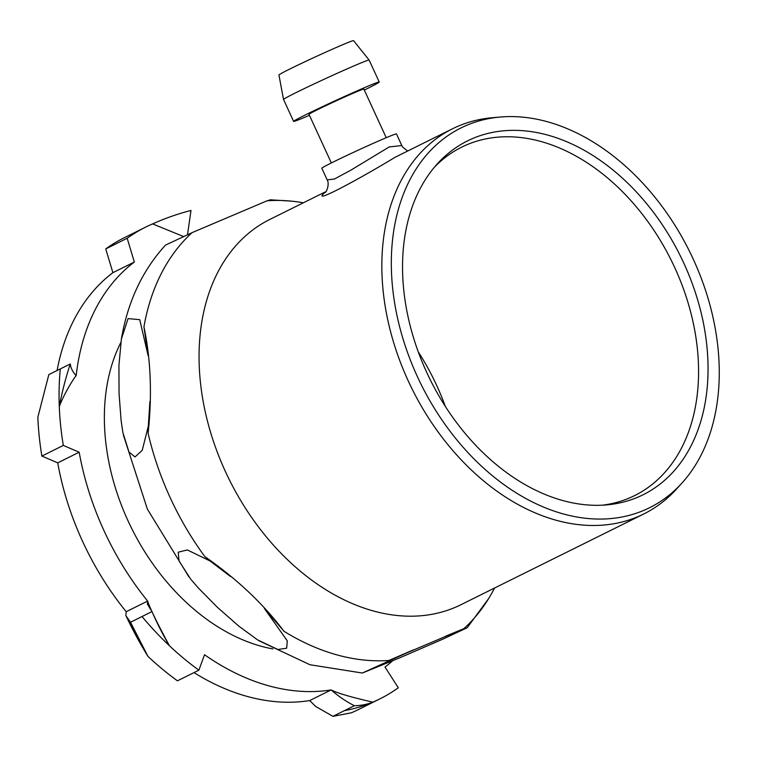 <?xml version="1.0" encoding="UTF-8"?>
<svg xmlns="http://www.w3.org/2000/svg" width="757" height="757" viewBox="0 0 757 757"><rect width="100%" height="100%" fill="white"/><g stroke="black" fill="none" stroke-linecap="round" stroke-linejoin="round"><path stroke-width="1.14" d="M418.261 351.854A194.502 137.414 -116.4 0 1 445.324 406.395M41.872 456.064L63.314 445.419L79.173 452.203A239.203 168.991 63.6 0 0 103.983 530.638A239.203 168.991 63.6 0 0 147.643 601.067L126.201 611.713A239.203 168.991 -116.4 0 1 82.541 541.283A239.203 168.991 -116.4 0 1 57.731 462.849L41.872 456.064A263.36 186.061 -116.4 0 1 37.85 417.23L48.827 374.611L70.269 363.966C70.808 368.101 72.776 372.009 76.173 375.69C74.394 377.223 63.739 394.293 59.292 406.594A263.36 186.061 -116.4 0 1 60.314 368.905M57.078 370.514A239.203 168.991 -116.4 0 1 112.897 272.671L105.734 248.911A263.36 186.061 -116.4 0 1 124.224 237.755L145.666 227.119A263.36 186.061 -116.4 0 1 152.649 223.902L183.487 236.515M392.609 660.833A239.203 168.991 63.6 0 1 385.01 667.059L398.305 687.782A263.36 186.061 -116.4 0 1 379.815 698.929L358.373 709.574A263.36 186.061 -116.4 0 1 351.39 712.782L332.957 716.349L315.726 706.499L309.698 700.566A239.203 168.991 -116.4 0 1 193.991 672.604M379.815 698.929A263.36 186.061 -116.4 0 1 372.832 702.146A263.36 186.061 -116.4 0 1 344.444 710.643L354.399 705.704C346.176 701.578 338.426 696.317 331.15 689.92A239.203 168.991 63.6 0 1 204.513 654.72L198.883 670.182L177.441 680.817A263.36 186.061 -116.4 0 1 147.937 656.357L130.526 622.235L126.05 615.924A290.811 206.027 62.6 0 0 147.937 656.357L125.88 615.64L126.201 611.713M63.314 445.419A263.36 186.061 -116.4 0 1 59.292 406.594A281.462 228.264 92.4 0 1 70.269 363.966M105.734 248.911L127.176 238.266L134.339 262.036A239.203 168.991 63.6 0 0 76.173 375.69L76.145 375.709M127.176 238.266A263.36 186.061 -116.4 0 1 145.666 227.119M309.698 700.566L331.15 689.92C337.234 693.1 351.125 697.178 372.832 702.146A281.462 116.275 66.3 0 1 354.399 705.704M198.883 670.182A263.36 186.061 -116.4 0 1 169.388 645.712A263.36 186.061 -116.4 0 1 142.023 616.529L130.526 622.235M147.643 601.067C149.791 607.899 157.04 622.784 169.388 645.712A281.462 158.487 86.7 0 1 151.977 611.59L147.397 604.086L147.643 601.067M120.836 342.495A193.29 136.553 63.6 0 0 128.037 520.844A193.29 136.553 63.6 0 0 272.87 648.919M152.649 223.902A281.462 255.847 57.8 0 1 190.991 210.455L187.518 234.717M142.023 616.529L151.977 611.59M344.444 710.643L332.957 716.349M134.339 262.036L112.897 272.671M79.173 452.203L57.731 462.849M386.231 137.708L363.862 89.089A30.204 0.899 155.3 0 0 336.051 100.899A30.204 0.899 155.3 0 0 308.988 114.326L331.348 162.944M342.287 44.9A41.077 1.221 155.3 0 0 301.627 63.314A41.077 1.221 155.3 0 0 278.926 74.981L283.525 99.441A47.114 1.391 -24.7 0 1 283.525 99.441A47.114 1.391 -24.7 0 1 309.575 86.061A47.114 1.391 -24.7 0 1 356.206 64.941A47.114 1.391 -24.7 0 1 369.132 60.068A47.114 1.391 -24.7 0 1 369.142 60.077L353.557 40.651A41.077 1.221 155.3 0 0 342.287 44.9M364.316 90.064A47.114 1.391 155.3 0 0 379.229 82.021A47.114 1.391 155.3 0 0 335.843 100.444A47.114 1.391 155.3 0 0 293.621 121.394A47.114 1.391 155.3 0 0 306.557 116.531A47.114 1.391 155.3 0 0 309.433 115.301M327.156 179.854L321.82 168.243A41.077 1.221 -24.7 0 1 344.388 156.623A41.077 1.221 -24.7 0 1 385.171 138.153A41.077 1.221 -24.7 0 1 396.45 133.913L401.797 145.533L389.212 146.934L350.699 170.268L334.376 179.03L327.156 179.854C329.929 184.074 326.097 193.272 325.132 192.325M434.622 166.956A194.502 137.414 -116.4 0 1 461.685 147.151A194.502 137.414 -116.4 0 1 466.908 144.748A194.502 137.414 -116.4 0 1 673.02 263.947A194.502 137.414 -116.4 0 1 634.621 495.598A194.502 137.414 -116.4 0 1 629.389 498.002A194.502 137.414 -116.4 0 1 602.468 505.174M500.368 117.023L492.438 117.714A215.035 151.92 63.6 0 0 458.335 126.097A215.035 151.92 63.6 0 0 452.554 128.756A215.035 151.92 63.6 0 0 410.095 384.868A215.035 151.92 63.6 0 0 637.971 516.653A215.035 151.92 63.6 0 0 643.743 513.994A215.035 151.92 63.6 0 0 676.663 488.908L682 483.013A212.017 149.791 -116.4 0 1 432.767 405.676A212.017 149.791 -116.4 0 1 466.738 125.293A212.017 149.791 -116.4 0 1 500.368 117.023A212.017 149.791 -116.4 0 1 689.466 251.239A212.017 149.791 -116.4 0 1 682 483.013M325.406 192.06C307.967 206.916 361.496 177.753 395.097 157.267L396.384 156.633M192.023 232.711L165.518 245.088C142.458 270.325 127.744 301.683 121.366 339.145L128.065 318.593L139.733 319.662L148.135 355.695L143.944 326.797C150.832 359.556 152.223 395.05 148.117 433.278L149.924 401.39L148.296 426.229L142.24 450.311L135.011 456.954L128.974 451.957L122.908 432.654L121.101 420.495L119.048 393.422L118.934 365.404L121.366 339.145M291.35 201.135L270.372 199.801L267.458 200.766M303.377 202.791A242.514 171.328 63.6 0 0 267.098 200.785L192.136 232.607A242.514 171.328 63.6 0 0 143.944 326.797M472.794 138.455A197.52 139.543 63.6 0 0 437.253 163.938A197.52 139.543 63.6 0 0 430.298 379.863A197.52 139.543 63.6 0 0 606.471 504.91A197.52 139.543 63.6 0 0 692.437 284.093A197.52 139.543 63.6 0 0 472.794 138.455M463.89 628.641L445.495 636.24L467.183 627.742L442.542 639.287L399.431 657.947L362.329 673.03L413.331 649.894L388.928 660.464L463.89 628.641A242.514 171.328 63.6 0 0 494.558 588.038M283.998 631.291L264.401 608.496L287.3 640.867L286.657 648.2L277.866 649.506L257.522 639.854L238.881 626.19L217.439 607.351L197.937 587.555L190.632 579.058L179.002 560.89L178.236 552.194L187.367 549.942L210.049 560.984L230.45 576.456L204.854 556.632C236.733 578.793 263.114 603.679 283.998 631.291A242.514 171.328 63.6 0 0 388.928 660.464M148.117 433.278A242.514 171.328 63.6 0 0 170.174 497.633A242.514 171.328 63.6 0 0 204.854 556.632M325.737 191.691L269.766 219.473A215.035 151.92 63.6 0 0 225.397 471.507A215.035 151.92 63.6 0 0 455.184 607.369A215.035 151.92 63.6 0 0 460.956 604.711L643.743 513.994M379.229 82.021L369.142 60.077M293.621 121.394L283.534 99.451M395.599 157.021L452.554 128.756M401.787 145.533L402.686 147.104L407.663 151.04M396.356 156.652L395.097 157.267M488.606 598.617L467.192 627.742M362.329 673.03L309.925 664.731L258.866 640.706M188.947 576.938L147.378 509.12L123.382 435.057"/></g></svg>
